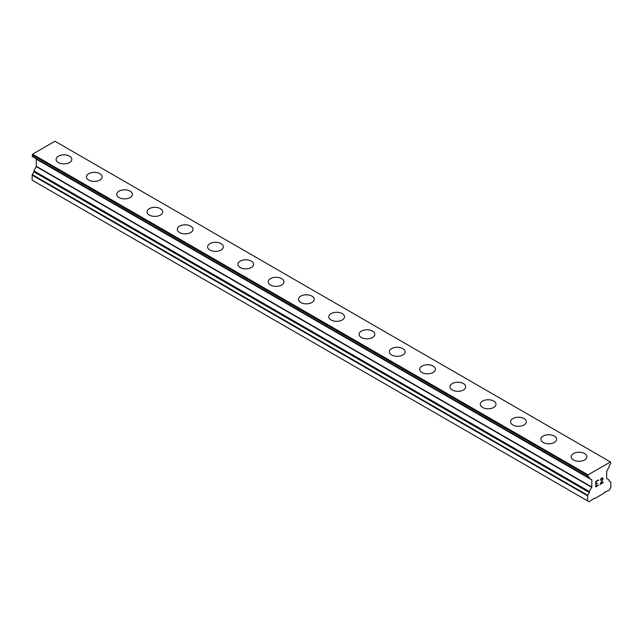 <?xml version="1.0" encoding="UTF-8"?>
<svg xmlns="http://www.w3.org/2000/svg" width="643" height="643" viewBox="0 0 643 643"><rect width="100%" height="100%" fill="white"/><g stroke="black" fill="none" stroke-linecap="round" stroke-linejoin="round"><path stroke-width="0.96" d="M56.11 159.376A7.853 4.533 180 0 1 60.956 155.18A7.853 4.533 180 0 1 69.516 156.169A7.853 4.533 180 0 1 71.815 159.376A7.853 4.533 180 0 1 66.968 163.563A7.853 4.533 180 0 1 58.409 162.583A7.853 4.533 180 0 1 56.11 159.376A7.853 4.533 180 0 1 60.964 155.196A7.853 4.533 180 0 1 69.516 156.177A7.853 4.533 180 0 1 71.815 159.376M86.403 176.865A7.853 4.533 180 0 1 91.258 172.678A7.853 4.533 180 0 1 99.818 173.658A7.853 4.533 180 0 1 102.116 176.873A7.853 4.533 180 0 1 97.27 181.053A7.853 4.533 180 0 1 88.71 180.072A7.853 4.533 180 0 1 86.403 176.865A7.853 4.533 180 0 1 91.258 172.686A7.853 4.533 180 0 1 99.818 173.666A7.853 4.533 180 0 1 102.116 176.865M130.111 191.164A7.853 4.533 180 0 1 132.418 194.363A7.853 4.533 180 0 1 127.563 198.55A7.853 4.533 180 0 1 119.003 197.562A7.853 4.533 180 0 1 116.704 194.355A7.853 4.533 180 0 1 121.559 190.175A7.853 4.533 180 0 1 130.111 191.164M116.704 194.355A7.853 4.533 180 0 1 121.551 190.167A7.853 4.533 180 0 1 130.111 191.148A7.853 4.533 180 0 1 132.418 194.355M147.006 211.852A7.853 4.533 180 0 1 151.852 207.657A7.853 4.533 180 0 1 160.412 208.645A7.853 4.533 180 0 1 162.711 211.852A7.853 4.533 180 0 1 157.865 216.04A7.853 4.533 180 0 1 149.305 215.059A7.853 4.533 180 0 1 147.006 211.852A7.853 4.533 180 0 1 151.861 207.673A7.853 4.533 180 0 1 160.412 208.654A7.853 4.533 180 0 1 162.711 211.852M177.299 229.342A7.853 4.533 180 0 1 182.154 225.154A7.853 4.533 180 0 1 190.714 226.135A7.853 4.533 180 0 1 193.013 229.35A7.853 4.533 180 0 1 188.166 233.53A7.853 4.533 180 0 1 179.606 232.549A7.853 4.533 180 0 1 177.299 229.342A7.853 4.533 180 0 1 182.154 225.163A7.853 4.533 180 0 1 190.714 226.151A7.853 4.533 180 0 1 193.013 229.342M221.007 243.641A7.853 4.533 180 0 1 223.314 246.84A7.853 4.533 180 0 1 218.459 251.027A7.853 4.533 180 0 1 209.899 250.039A7.853 4.533 180 0 1 207.601 246.832A7.853 4.533 180 0 1 212.455 242.652A7.853 4.533 180 0 1 221.007 243.641M207.601 246.832A7.853 4.533 180 0 1 212.447 242.644A7.853 4.533 180 0 1 221.007 243.625A7.853 4.533 180 0 1 223.314 246.832M237.902 264.337A7.853 4.533 180 0 1 242.749 260.15A7.853 4.533 180 0 1 251.309 261.13A7.853 4.533 180 0 1 253.607 264.337M251.309 261.122A7.853 4.533 180 0 1 253.607 264.329A7.853 4.533 180 0 1 248.761 268.517A7.853 4.533 180 0 1 240.201 267.536A7.853 4.533 180 0 1 237.902 264.329A7.853 4.533 180 0 1 242.749 260.142A7.853 4.533 180 0 1 251.309 261.122M268.195 281.819A7.853 4.533 180 0 1 273.05 277.631A7.853 4.533 180 0 1 281.61 278.612A7.853 4.533 180 0 1 283.909 281.827A7.853 4.533 180 0 1 279.062 286.014A7.853 4.533 180 0 1 270.494 285.026A7.853 4.533 180 0 1 268.195 281.819A7.853 4.533 180 0 1 273.05 277.639A7.853 4.533 180 0 1 281.61 278.628A7.853 4.533 180 0 1 283.909 281.819M298.497 299.316A7.853 4.533 180 0 1 303.343 295.121A7.853 4.533 180 0 1 311.903 296.11A7.853 4.533 180 0 1 314.21 299.316A7.853 4.533 180 0 1 309.355 303.504A7.853 4.533 180 0 1 300.795 302.523A7.853 4.533 180 0 1 298.497 299.316A7.853 4.533 180 0 1 303.351 295.137A7.853 4.533 180 0 1 311.903 296.118A7.853 4.533 180 0 1 314.21 299.316M342.205 313.607A7.853 4.533 180 0 1 344.503 316.814A7.853 4.533 180 0 1 339.657 320.994A7.853 4.533 180 0 1 331.097 320.013A7.853 4.533 180 0 1 328.79 316.806A7.853 4.533 180 0 1 333.645 312.627A7.853 4.533 180 0 1 342.205 313.607M328.79 316.806A7.853 4.533 180 0 1 333.645 312.619A7.853 4.533 180 0 1 342.205 313.599A7.853 4.533 180 0 1 344.503 316.806M359.091 334.304A7.853 4.533 180 0 1 363.946 330.116A7.853 4.533 180 0 1 372.506 331.105A7.853 4.533 180 0 1 374.805 334.304M372.506 331.089A7.853 4.533 180 0 1 374.805 334.296A7.853 4.533 180 0 1 369.95 338.491A7.853 4.533 180 0 1 361.39 337.503A7.853 4.533 180 0 1 359.091 334.296A7.853 4.533 180 0 1 363.938 330.108A7.853 4.533 180 0 1 372.506 331.089M389.393 351.793A7.853 4.533 180 0 1 394.239 347.598A7.853 4.533 180 0 1 402.799 348.586A7.853 4.533 180 0 1 405.098 351.793A7.853 4.533 180 0 1 400.251 355.981A7.853 4.533 180 0 1 391.691 355A7.853 4.533 180 0 1 389.393 351.793A7.853 4.533 180 0 1 394.247 347.614A7.853 4.533 180 0 1 402.799 348.594A7.853 4.533 180 0 1 405.098 351.793M433.101 366.092A7.853 4.533 180 0 1 435.399 369.291A7.853 4.533 180 0 1 430.553 373.47A7.853 4.533 180 0 1 421.993 372.49A7.853 4.533 180 0 1 419.686 369.283A7.853 4.533 180 0 1 424.541 365.103A7.853 4.533 180 0 1 433.101 366.092M419.686 369.283A7.853 4.533 180 0 1 424.541 365.095A7.853 4.533 180 0 1 433.101 366.076A7.853 4.533 180 0 1 435.399 369.283M463.394 383.582A7.853 4.533 180 0 1 465.701 386.781A7.853 4.533 180 0 1 460.846 390.968A7.853 4.533 180 0 1 452.286 389.979A7.853 4.533 180 0 1 449.987 386.773A7.853 4.533 180 0 1 454.842 382.593A7.853 4.533 180 0 1 463.394 383.582M449.987 386.773A7.853 4.533 180 0 1 454.834 382.585A7.853 4.533 180 0 1 463.394 383.566A7.853 4.533 180 0 1 465.701 386.773M480.289 404.27A7.853 4.533 180 0 1 485.135 400.083A7.853 4.533 180 0 1 493.695 401.063A7.853 4.533 180 0 1 495.994 404.278A7.853 4.533 180 0 1 491.148 408.458A7.853 4.533 180 0 1 482.588 407.477A7.853 4.533 180 0 1 480.289 404.27A7.853 4.533 180 0 1 485.144 400.091A7.853 4.533 180 0 1 493.695 401.071A7.853 4.533 180 0 1 495.994 404.27M510.582 421.76A7.853 4.533 180 0 1 515.437 417.572A7.853 4.533 180 0 1 523.997 418.553A7.853 4.533 180 0 1 526.295 421.768A7.853 4.533 180 0 1 521.449 425.955A7.853 4.533 180 0 1 512.889 424.967A7.853 4.533 180 0 1 510.582 421.76A7.853 4.533 180 0 1 515.437 417.58A7.853 4.533 180 0 1 523.997 418.569A7.853 4.533 180 0 1 526.295 421.76M554.29 436.058A7.853 4.533 180 0 1 556.597 439.257A7.853 4.533 180 0 1 551.742 443.445A7.853 4.533 180 0 1 543.182 442.464A7.853 4.533 180 0 1 540.884 439.257A7.853 4.533 180 0 1 545.738 435.078A7.853 4.533 180 0 1 554.29 436.058M540.884 439.257A7.853 4.533 180 0 1 545.73 435.062A7.853 4.533 180 0 1 554.29 436.05A7.853 4.533 180 0 1 556.597 439.257M571.185 456.755A7.853 4.533 180 0 1 576.032 452.568A7.853 4.533 180 0 1 584.591 453.548A7.853 4.533 180 0 1 586.89 456.755M584.591 453.54A7.853 4.533 180 0 1 586.89 456.747A7.853 4.533 180 0 1 582.044 460.935A7.853 4.533 180 0 1 573.484 459.954A7.853 4.533 180 0 1 571.185 456.747A7.853 4.533 180 0 1 576.032 452.559A7.853 4.533 180 0 1 584.591 453.54M596.045 481.679L596.045 483.841L596.045 481.679L598.44 480.289L596.045 481.679M596.045 483.841L597.347 483.086M597.355 483.44L596.045 484.195L597.347 483.44M596.045 484.195L596.045 486.357L596.045 484.195M596.045 486.357L598.44 484.975M595.74 486.888L598.44 485.328L595.74 486.896L595.74 481.503L598.44 479.943M600.321 480.217L601.229 478.328L602.579 477.813L603.03 478.336L602.804 477.934M603.03 478.336L603.03 478.874L603.021 478.336M603.03 478.874L602.804 479.517L603.021 478.866M602.804 479.517L602.145 480.916L602.796 479.517M602.145 480.916L600.699 483.673L602.137 480.908M600.699 483.673L603.238 482.202M600.048 484.396L603.238 482.555L600.04 484.412L602.716 479.019L602.097 478.191L600.634 480.04L600.835 479.148L602.499 478.183M589.374 492.546L589.301 491.517L591.809 487.016L591.809 479.863L587.742 477.194L588.024 474.88L610.448 461.939L610.85 463.523L610.328 464.286A1.929 1.117 -60 0 0 609.363 465.307L609.17 466.802L606.662 471.295L606.662 478.448L609.17 480.04L609.098 481.157L610.705 482.081A0.715 0.41 -60 0 1 610.85 482.411L610.85 487.474L609.339 490.103L604.283 492.434L603.777 493.31L594.695 498.558L594.188 498.261L589.133 501.765L587.622 500.889L587.622 495.817A0.715 0.41 -60 0 1 587.766 495.319L589.374 492.546L33.902 171.85L32.295 174.623A0.715 0.41 120 0 0 32.15 175.121L32.15 180.193L587.622 500.889M588.144 477.098A1.929 1.117 -60 0 1 589.101 477.002L589.374 477.653L588.281 477.026M33.902 171.351L589.374 492.048L33.902 171.351L33.902 171.85M36.249 158.974L591.721 479.67L36.249 158.974L36.338 166.32L33.83 170.813L33.83 171.311L589.301 492.008M33.741 157.342L589.301 478.271M610.448 461.939L54.977 141.235L32.552 154.183L32.552 156.466M588.024 474.88L32.552 154.183M587.622 475.579L32.15 154.883M587.622 476.929L32.15 156.233M591.809 479.863L36.338 159.167M591.809 487.016L36.338 166.32M591.721 487.314L36.249 166.617M589.301 491.517L33.83 170.813M587.766 495.319L32.295 174.623M587.622 495.817L32.15 175.121M587.742 477.194L32.271 156.49"/></g></svg>
